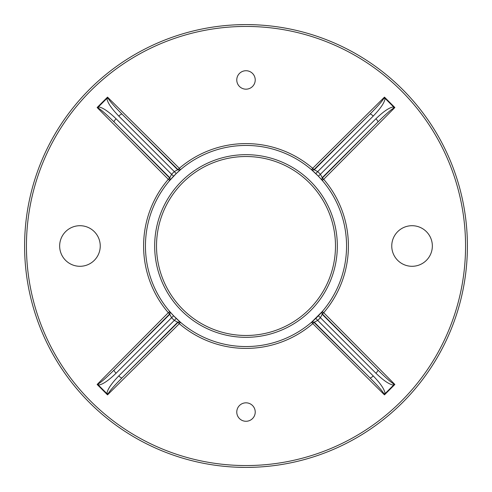 <?xml version="1.0" encoding="UTF-8"?>
<svg xmlns="http://www.w3.org/2000/svg" width="492" height="492" viewBox="0 0 492 492"><rect width="100%" height="100%" fill="white"/><g stroke="black" fill="none" stroke-linecap="round" stroke-linejoin="round"><path stroke-width="0.74" d="M118.781 375.919L174.291 320.409L171.591 317.709L173.608 315.79L180.509 322.297A1.845 1.845 -49.4 0 0 178.006 322.389L177.747 322.168L122.016 377.899C114.507 385.451 109.888 390.685 108.166 393.594L107.527 394.867L106.893 393.594C107.41 389.467 111.37 383.576 118.781 375.919A3.69 0.904 45 0 0 122.016 377.899L178.006 322.389L179.303 323.699L107.527 394.867L97.133 384.473L98.406 383.834C101.315 382.112 106.549 377.493 114.101 369.984A3.69 0.904 45 0 0 116.081 373.219C108.425 380.63 102.533 384.59 98.406 385.107L97.133 384.473L168.301 312.697A102.397 102.397 0 0 1 168.301 179.303L97.133 107.527L98.406 106.893C102.533 107.41 108.425 111.37 116.081 118.781A3.69 0.904 135 0 0 114.101 122.016C106.549 114.507 101.315 109.888 98.406 108.166L97.133 107.527L107.527 97.133L108.166 98.406C109.888 101.315 114.507 106.549 122.016 114.101A3.69 0.904 135 0 0 118.781 116.081C111.37 108.425 107.41 102.533 106.893 98.406L107.527 97.133L179.303 168.301A102.397 102.397 0 0 1 312.697 168.301L384.473 97.133L385.107 98.406C384.59 102.533 380.63 108.425 373.219 116.081A3.69 0.904 -135 0 0 369.984 114.101C377.493 106.549 382.112 101.315 383.834 98.406L384.473 97.133L394.867 107.527L393.594 108.166C390.685 109.888 385.451 114.507 377.899 122.016A3.69 0.904 -135 0 0 375.919 118.781C383.576 111.37 389.467 107.41 393.594 106.893L394.867 107.527L323.699 179.303A102.397 102.397 0 0 1 323.699 312.697L394.867 384.473L393.594 385.107C389.467 384.59 383.576 380.63 375.919 373.219A3.69 0.904 -45 0 0 377.899 369.984C385.451 377.493 390.685 382.112 393.594 383.834L394.867 384.473L384.473 394.867L383.834 393.594C382.112 390.685 377.493 385.451 369.984 377.899A3.69 0.904 -45 0 0 373.219 375.919C380.63 383.576 384.59 389.467 385.107 393.594L384.473 394.867L311.491 322.297L322.297 311.491A1.845 1.845 -139.4 0 0 322.389 313.994L322.168 314.253L377.899 369.984L322.389 313.994L323.699 312.697L322.297 311.491M116.081 118.781L171.591 174.291L174.291 171.591L176.21 173.608L169.703 180.509A1.845 1.845 40.6 0 0 169.611 178.006L169.832 177.747L114.101 122.016L169.611 178.006L168.301 179.303L169.703 180.509M373.219 116.081L317.709 171.591L320.409 174.291L318.392 176.21L311.491 169.703A1.845 1.845 130.6 0 0 313.994 169.611L314.253 169.832L369.984 114.101L313.994 169.611L312.697 168.301L311.491 169.703M375.919 373.219L320.409 317.709L317.709 320.409L315.79 318.392M246 337.327A91.328 91.328 0 0 1 154.672 246A91.328 91.328 0 0 1 246 154.672A91.328 91.328 0 0 1 337.327 246A91.328 91.328 0 0 1 246 337.327M246 156.517A89.483 89.483 0 0 0 156.517 246A89.483 89.483 0 0 0 246 335.483A89.483 89.483 0 0 0 335.483 246A89.483 89.483 0 0 0 246 156.517M246 465.555A219.555 219.555 0 0 0 465.555 246A219.555 219.555 0 0 0 246 26.445A219.555 219.555 0 0 0 26.445 246A219.555 219.555 0 0 0 246 465.555M246 24.6A221.4 221.4 0 0 1 467.4 246A221.4 221.4 0 0 1 246 467.4A221.4 221.4 0 0 1 24.6 246A221.4 221.4 0 0 1 246 24.6L245.397 24.6M246 402.825A9.225 9.225 0 0 0 236.775 412.05A9.225 9.225 0 0 0 246 421.275A9.225 9.225 0 0 0 255.225 412.05A9.225 9.225 0 0 0 246 402.825M246 89.175A9.225 9.225 0 0 1 236.775 79.95A9.225 9.225 0 0 1 246 70.725A9.225 9.225 0 0 1 255.225 79.95A9.225 9.225 0 0 1 246 89.175M412.05 225.705A20.295 20.295 0 0 0 391.755 246A20.295 20.295 0 0 0 412.05 266.295A20.295 20.295 0 0 0 432.345 246A20.295 20.295 0 0 0 412.05 225.705M79.95 225.705A20.295 20.295 0 0 0 59.655 246A20.295 20.295 0 0 0 79.95 266.295A20.295 20.295 0 0 0 100.245 246A20.295 20.295 0 0 0 79.95 225.705M246 145.447A100.552 100.552 0 0 1 346.553 246A100.552 100.552 0 0 1 246 346.553A100.552 100.552 0 0 1 145.447 246A100.552 100.552 0 0 1 246 145.447M375.919 118.781L320.409 174.291L322.389 178.006A1.845 1.845 -40.6 0 0 322.297 180.509L318.392 176.21M247.931 467.394L255.225 467.209M247.931 24.606L255.225 24.791M236.775 24.791L244.34 24.606M236.775 467.209L244.34 467.394M245.397 467.4L246 467.4M118.781 116.081L174.291 171.591L178.006 169.611A1.845 1.845 -130.6 0 0 180.509 169.703L176.21 173.608M116.081 373.219L171.591 317.709L169.611 313.994A1.845 1.845 139.4 0 0 169.703 311.491L173.608 315.79M322.297 180.509L323.699 179.303L322.389 178.006L377.899 122.016L322.168 177.747L322.082 180.257M311.743 169.918L314.253 169.832L317.709 171.591L315.79 173.608M322.082 311.743L322.168 314.253L320.409 317.709L318.392 315.79M180.509 169.703L179.303 168.301L178.006 169.611L122.016 114.101L177.747 169.832L180.257 169.918M373.219 375.919L317.709 320.409L314.253 322.168L311.743 322.082M169.918 180.257L169.832 177.747L171.591 174.291L173.608 176.21M180.257 322.082L177.747 322.168L174.291 320.409L176.21 318.392M169.703 311.491L168.301 312.697L169.611 313.994L114.101 369.984L169.832 314.253L169.918 311.743M383.834 393.594A3.69 0.652 -0.1 0 0 385.107 393.594L393.594 385.107A3.69 0.652 -89.9 0 0 393.594 383.834M98.406 383.834A3.69 0.652 89.9 0 0 98.406 385.107L106.893 393.594A3.69 0.652 0.1 0 0 108.166 393.594M393.594 108.166A3.69 0.652 -90.1 0 0 393.594 106.893L385.107 98.406A3.69 0.652 -179.9 0 0 383.834 98.406M108.166 98.406A3.69 0.652 179.9 0 0 106.893 98.406L98.406 106.893A3.69 0.652 90.1 0 0 98.406 108.166M311.491 322.297A1.845 1.845 49.4 0 1 313.994 322.389L369.984 377.899L314.253 322.168L312.697 323.699A102.397 102.397 0 0 1 179.303 323.699L180.509 322.297"/></g></svg>
